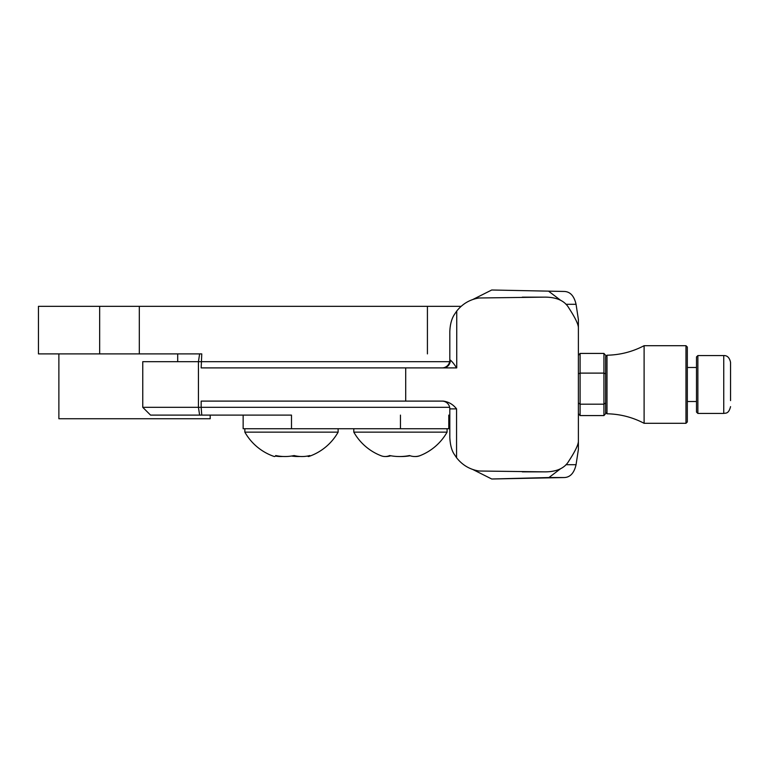 <?xml version="1.0" encoding="UTF-8"?>
<svg xmlns="http://www.w3.org/2000/svg" width="769" height="769" viewBox="0 0 769 769"><rect width="100%" height="100%" fill="white"/><g stroke="black" fill="none" stroke-linecap="round" stroke-linejoin="round"><path stroke-width="1.15" d="M177.697 407.33L142.765 407.33L201.161 407.33L201.161 401.101L443.242 401.101C448.635 401.812 453.076 404.407 456.565 408.887L449.817 408.887A7.786 7.786 0 0 0 442.031 401.101M443.242 367.899A7.786 7.142 90 0 0 450.384 360.113C452.287 361.709 454.344 364.304 456.565 367.899L405.705 367.899L405.705 401.101M479.029 297.988L545.019 297.132L479.029 297.988C469.984 299.429 462.553 303.774 456.738 311.041L454.373 314.531C451.653 318.712 450.134 324.374 449.817 331.516L449.817 360.113A7.786 7.786 0 0 1 442.031 367.899M456.565 408.887L456.565 457.738C462.39 465.13 469.878 469.551 479.029 471.013L545.019 471.868C556.814 471.81 564.782 468.148 568.916 460.9C574.962 451.643 578.115 445.184 578.394 441.541L578.394 438.974M545.019 471.868L479.029 471.013M564.369 291.461L491.727 290L564.369 291.461C570.252 291.72 574.145 295.998 576.058 304.303L578.394 319.568L578.394 327.459C578.153 323.884 574.991 317.424 568.916 308.1C564.782 300.852 556.814 297.19 545.019 297.132M194.922 415.106L150.541 415.106L142.765 407.33L142.765 361.67L177.697 361.67L177.697 353.894M456.565 457.738L454.373 454.469C451.73 450.653 450.211 444.991 449.817 437.484L449.817 408.887M208.476 415.106L243.148 415.106L243.148 428.727L291.489 428.727L291.489 415.106L243.148 415.106M150.541 415.106L291.489 415.106M605.636 413.635L605.636 412.415L605.636 413.635L603.934 415.577L580.095 415.577L578.394 413.635L578.394 401.524L578.394 449.432L576.058 464.697C574.155 472.993 570.252 477.28 564.369 477.539L491.727 479L472.695 469.446M578.394 330.026L578.394 449.432M456.738 367.899L456.738 311.041M578.394 319.568L578.394 403.225M560.668 468.667L548.951 477.539L491.727 479M548.951 291.461L560.668 300.333M472.695 299.554L491.727 290M449.663 361.67L142.765 361.67M199.623 415.106L198.44 407.33L198.44 361.67L199.623 353.894L201.766 353.894L201.161 367.899L405.705 367.899M201.766 415.106L201.161 407.33L449.663 407.33M210.197 415.106L210.197 418.74L58.877 418.74L58.877 353.894M199.623 353.894L38.45 353.894L38.45 306.331L461.131 306.331M448.788 415.106L448.788 428.727L291.489 428.727M307.6 456.036A50.716 6.671 -90 0 0 308.83 456.478A50.716 6.671 -90 0 0 309.84 455.556A50.716 40.209 -90 0 1 294.104 455.556A50.716 46.88 90 0 1 278.407 456.036A50.716 46.88 90 0 1 275.754 455.556A50.716 6.671 90 0 1 274.149 456.478A53.551 53.551 0 0 1 244.85 432.13L338.129 432.13L338.129 428.727M291.489 456.036A50.716 46.88 -90 0 0 300.16 456.478M275.379 456.036A50.716 40.209 90 0 0 282.819 456.478M385.538 456.526A50.716 27.54 90 0 0 389.835 456.036A50.716 27.54 90 0 0 390.787 455.757M427.055 432.13L447.077 432.13A53.551 53.551 0 0 1 419.759 455.757A50.716 23.108 -90 0 0 420.268 455.556A50.716 27.54 -90 0 1 411.05 456.036A50.716 27.54 -90 0 1 409.493 455.556A50.716 50.648 90 0 1 389.662 455.556A50.716 23.108 90 0 1 381.126 455.757A53.551 53.551 0 0 1 353.807 432.13L427.055 432.13M415.347 456.526A50.716 23.108 -90 0 0 419.759 455.757M400.447 456.526A50.716 50.648 -90 0 0 410.098 455.757M697.868 413.434L696.503 412.078L696.503 356.922L697.868 355.566L697.868 413.434L723.744 413.434L723.744 355.566C727.282 355.422 729.55 357.691 730.55 362.372L730.55 400.62M685.977 345.694L687.332 347.05L687.332 421.95L685.977 423.306L685.977 345.694L644.105 345.694C632.483 351.779 620.122 354.951 607.001 355.211L607.001 413.789L605.636 412.415L605.636 356.585L607.001 355.211M685.977 423.306L644.105 423.306L644.105 345.694M605.636 396.823L605.636 402.956L603.934 404.186L580.095 404.186L580.095 415.577M578.394 413.635L578.394 365.775M603.934 415.577L603.934 353.423L580.095 353.423L580.095 404.186L578.394 402.956M605.636 373.821L603.934 373.109L580.095 373.109L578.394 373.821M578.394 355.365L580.095 353.423M603.934 353.423L605.636 355.365M449.817 360.113L450.384 360.113M564.369 477.539L548.951 477.539M576.058 464.697L565.955 464.697M565.955 304.303L576.058 304.303M543.404 471.849L522.276 471.849M522.276 297.151L543.404 297.151M427.42 353.894L427.42 306.331M139.304 353.894L139.304 306.331M99.662 353.894L99.662 306.331M400.447 428.727L400.447 415.106M244.85 428.727L244.85 432.13M308.83 456.478A53.551 53.551 0 0 0 338.129 432.13M447.077 428.727L447.077 432.13M353.807 428.727L353.807 432.13M697.868 355.566L723.744 355.566M687.332 367.476L696.503 367.476M687.332 401.524L696.503 401.524M723.744 413.434C725.59 412.934 728.666 414.183 730.55 406.628M644.105 423.306C632.483 417.221 620.122 414.049 607.001 413.789"/></g></svg>
